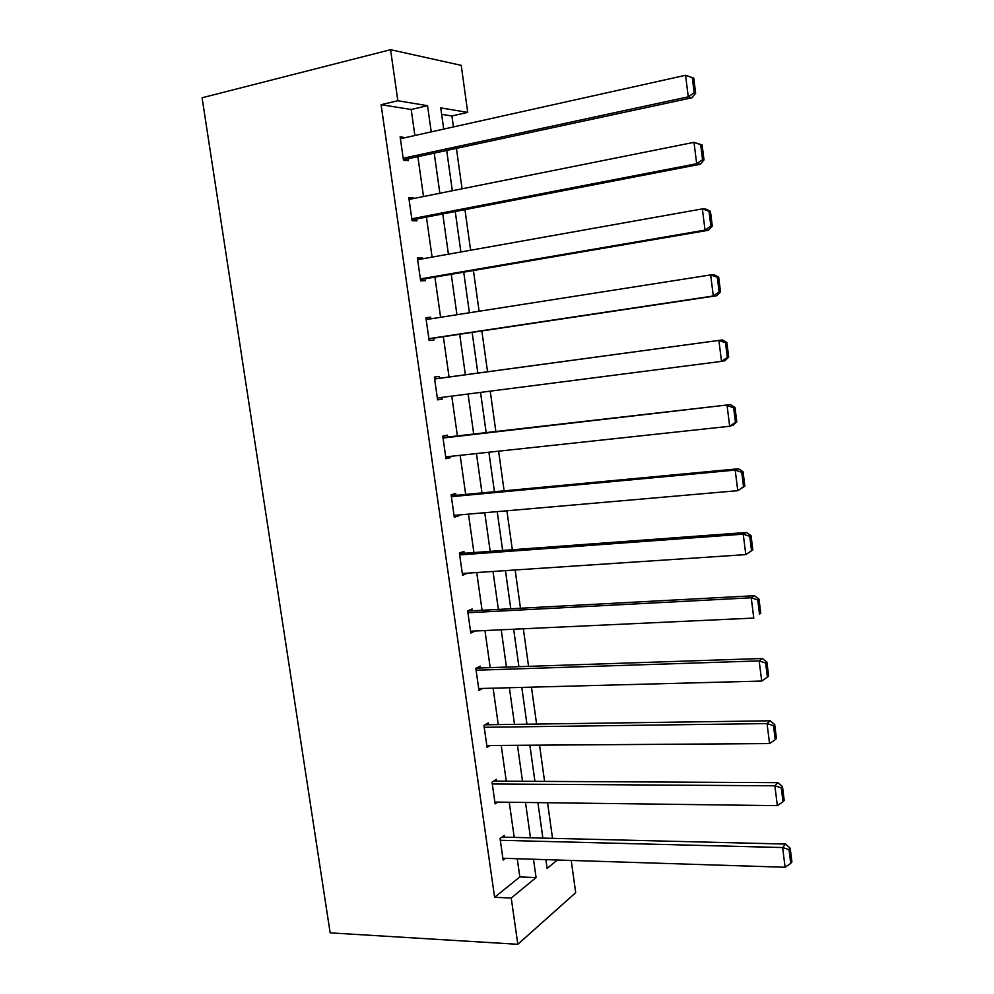 <?xml version="1.0" encoding="UTF-8"?>
<svg xmlns="http://www.w3.org/2000/svg" width="994" height="994" viewBox="0 0 994 994"><rect width="100%" height="100%" fill="white"/><g stroke="black" fill="none" stroke-linecap="round" stroke-linejoin="round"><path stroke-width="1.49" d="M571.227 860.444L575.688 892.687L517.824 944.3L330.157 932.857L202.08 97.76L390.567 49.7L397.836 100.742L381.1 104.693L494.614 897.296L519.825 876.944L517.24 858.717M390.567 49.7L461.228 65.355L467.727 112.384L440.752 107.886L443.709 129.096M453.438 126.934L451.91 115.963L467.727 112.384M552.527 838.34L547.57 802.742M544.588 781.396L539.543 745.152M536.611 724.067L531.467 687.165M528.572 666.353L523.341 628.767M520.471 608.241L515.153 569.984M512.332 549.732L506.903 510.792M504.12 490.812L498.603 451.177M495.857 431.495L490.241 391.151M487.545 371.756L481.854 330.94M479.108 311.246L473.43 270.505M470.609 250.239L464.956 209.647M462.061 188.81L456.42 148.367M451.91 115.963L441.647 114.335M514.233 837.395L509.251 802.257M506.269 781.197L501.212 745.413M498.267 724.614L493.111 688.171M490.204 667.645L484.948 630.556M482.078 610.291L476.735 572.544M473.914 552.565L468.472 514.134M465.677 494.428L460.147 455.327M457.402 435.906L451.761 396.109M449.052 376.974L443.349 336.705M440.603 317.285L434.912 277.102M432.092 257.111L426.426 217.077M423.506 196.526L417.865 156.642M414.871 135.507L411.193 109.489L381.1 104.693M405.13 137.681L400.122 136.774L403.465 160.183L408.397 160.68L408.124 158.742M413.765 198.477L413.666 197.781L408.77 197.483L412.088 220.718L416.958 220.879L416.685 218.966M422.351 258.85L422.189 257.732L417.356 257.769L420.648 280.842L425.444 280.681L425.183 278.767M430.874 318.813L430.651 317.272L425.879 317.645L429.147 340.557L433.893 340.06L433.62 338.171M439.323 378.292L439.062 376.403L434.353 377.099L437.596 399.861L442.268 399.041L442.032 397.364M447.673 437.025L447.399 435.148L442.765 436.155L445.983 458.756L450.605 457.625L450.419 456.37M455.96 495.347L455.699 493.484L451.114 494.801L454.308 517.253L458.868 515.811L458.756 514.979M464.198 553.273L463.925 551.422L459.402 553.062L462.583 575.364L467.018 573.19M472.374 610.813L472.113 608.974L467.652 610.925L470.796 633.066L475.244 631.004L470.535 631.227L753.775 618.069L751.228 597.779L754.458 595.717L467.665 611.062M480.5 667.968L480.239 666.142L475.828 668.39L478.959 690.395L482.55 688.457M488.563 724.738L488.302 722.924L483.954 725.471L487.072 747.326L490.067 745.488M496.578 781.135L496.317 779.333L492.03 782.179L495.124 803.885L497.683 802.108M504.542 837.159L504.281 835.37L500.057 838.501L503.126 860.058L505.362 858.344M517.824 944.3L511.239 898.042L536.064 877.553L533.48 859.238M494.614 897.296L511.239 898.042M545.88 859.636L547.11 868.433L557.336 859.996M446.704 150.454L452.332 190.749M455.24 211.523L460.893 251.979M463.726 272.17L469.404 312.775M472.15 332.394L477.841 373.073M480.537 392.406L486.165 432.601M488.899 452.22L494.428 491.732M497.211 511.624L502.641 550.44M505.461 570.631L510.792 608.763M513.662 629.227L518.893 666.676M521.8 687.413L526.944 724.204M529.877 745.214L534.934 781.346M537.903 802.618L542.873 838.104M431.222 131.879L427.544 105.699L397.836 100.742M530.473 837.793L525.503 802.456M522.521 781.284L517.464 745.301M514.519 724.377L509.375 687.749M506.468 667.098L501.224 629.798M498.367 609.421L493.024 571.463M490.204 551.359L484.761 512.718M481.978 492.9L476.449 453.562M473.703 434.03L468.075 394.009M465.378 374.763L459.675 334.257M456.929 314.725L451.251 274.307M448.418 254.203L442.765 213.934M439.857 193.258L434.216 153.138M411.193 109.489L427.544 105.699M519.825 876.944L536.064 877.553M400.371 138.464L405.092 137.408M408.944 198.725L413.666 197.781M417.468 258.577L422.189 257.732M425.941 318.018L430.651 317.272M437.559 399.65L442.268 399.041M445.896 458.135L450.605 457.625M454.159 516.221L458.868 515.811M462.384 573.923L467.081 573.6M400.408 138.738L685.574 75.283L693.762 78.116L692.284 77.694L694.172 92.777L695.638 93.163L693.762 78.116M403.402 159.748L691.973 97.772L688.27 96.84L685.574 75.283L692.284 77.694M403.179 158.232L688.27 96.84L694.172 92.777M691.973 97.772L695.638 93.163M409.043 199.421L693.998 142.341L702.124 144.975L700.683 144.714L702.559 159.686L704 159.897L702.124 144.975M411.963 219.873L700.31 164.246L696.682 163.724L693.998 142.341L700.683 144.714M411.802 218.792L696.682 163.724L702.559 159.686M700.31 164.246L704 159.897M417.629 259.695L702.36 208.889L705.951 209.138L710.437 211.324L709.02 211.225L710.872 226.085L712.3 226.135L710.437 211.324M420.462 279.575L708.598 230.235L705.019 230.111L702.36 208.889L709.02 211.225M420.375 278.929L705.019 230.111L710.872 226.085M708.598 230.235L712.3 226.135M426.153 319.559L710.66 274.928L714.189 274.779L718.687 277.164L717.283 277.239L719.134 291.975L720.526 291.876L718.687 277.164M428.911 338.879L716.811 295.715L713.307 295.988L710.66 274.928L717.283 277.239M428.874 338.656L713.307 295.988L719.134 291.975M716.811 295.715L720.526 291.876M434.626 379L722.365 339.936L434.614 378.938M728.701 357.119L724.961 360.71L721.52 361.381L718.898 340.47L725.496 342.744L727.335 357.38L728.701 357.119L726.875 342.52L725.496 342.744M437.323 397.973L721.52 361.381L727.335 357.38M722.365 339.936L726.875 342.52M443.026 438.043L730.466 404.595L442.964 437.559M736.803 421.878L733.063 425.221L729.683 426.264L727.074 405.527L733.647 407.764L735.461 422.288L736.803 421.878L734.988 407.391L733.647 407.764M445.71 456.88L729.683 426.264L735.461 422.288M730.466 404.595L734.988 407.391M451.375 496.677L735.187 470.087L738.53 468.783L451.251 495.782M744.854 486.153L737.772 490.676L735.187 470.087L741.735 472.299L743.537 486.712L744.854 486.153L743.052 471.765L741.735 472.299M454.047 515.389L737.772 490.676L743.537 486.712M738.53 468.783L743.052 471.765M459.675 554.925L743.239 534.176L746.519 532.486L459.489 553.621M752.843 549.943L745.811 554.615L743.239 534.176L749.762 536.35L751.551 550.664L752.843 549.943L751.054 535.679L749.762 536.35M462.322 573.501L745.811 554.615L751.551 550.664M746.519 532.486L751.054 535.679M467.913 612.764L751.228 597.779L757.726 599.929L759.503 614.13L760.77 613.273L759.006 599.096L757.726 599.929M760.77 613.273L759.503 614.13M754.458 595.717L759.006 599.096M476.089 670.229L759.168 660.911L762.323 658.5L476.387 668.105M478.698 688.556L761.702 681.052L759.168 660.911L765.629 663.035L767.393 677.138L768.648 676.119L766.883 662.066L765.629 663.035M762.323 658.5L766.883 662.066M767.393 677.138L761.702 681.052M484.215 727.297L767.045 723.582L770.151 720.812L485.122 724.788M486.811 745.512L769.555 743.574L767.045 723.582L773.481 725.682L775.233 739.673L776.463 738.517L774.711 724.564L773.481 725.682M770.151 720.812L774.711 724.564M775.233 739.673L769.555 743.574M492.291 783.98L774.86 785.794L777.904 782.663L493.62 781.122M494.863 802.071L777.358 805.637L774.86 785.794L781.272 787.857L783.011 801.748L784.216 800.456L782.477 786.602L781.272 787.857M777.904 782.663L782.477 786.602M783.011 801.748L777.358 805.637M500.305 840.29L782.626 847.547L785.608 844.068L501.945 837.097M502.865 858.269L785.098 867.253L782.626 847.547L789.012 849.584L790.739 863.376L791.92 861.947L790.193 848.193L789.012 849.584M785.608 844.068L790.193 848.193M790.739 863.376L785.098 867.253"/></g></svg>
